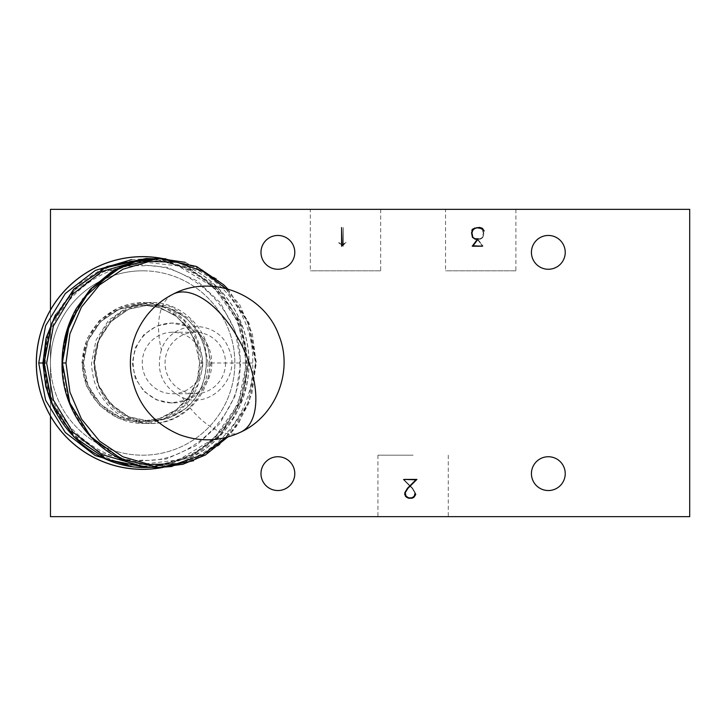 <?xml version="1.0" encoding="UTF-8"?>
<svg xmlns="http://www.w3.org/2000/svg" width="726" height="726" viewBox="0 0 726 726"><rect width="100%" height="100%" fill="white"/><g stroke="black" fill="none" stroke-linecap="round" stroke-linejoin="round"><path stroke-width="0.54" stroke-dasharray="3.63 2.72" d="M482.844 237.338L483.743 234.643L481.919 238.291L480.077 239.208L477.808 239.208L483.062 246.214L473.025 246.214L482.255 245.815L477 238.79L479.986 238.79L481.656 237.937L482.491 237.148L483.344 232.892L482.491 230.323L480.812 228.636L478.252 227.792L473.107 228.636L471.428 231.195L471.964 229.216L475.63 227.41L478.307 227.41L481.002 228.291L482.844 230.115L483.743 232.81L483.743 234.643L482.844 230.115L481.002 228.291L478.307 227.41L475.63 227.41L471.964 229.216L471.428 231.195L473.107 228.636L478.252 227.792L480.812 228.636L482.491 230.323L483.344 232.892L482.491 237.148L481.656 237.937L479.986 238.79L477 238.79L482.255 245.815L473.025 246.214L483.062 246.214L477.808 239.208L480.077 239.208L482.844 237.338M689.7 516.658L50.466 516.658L50.466 209.342L689.7 209.342L689.7 516.658M277.886 269.264A16.907 16.907 0 0 0 294.792 252.367A16.907 16.907 0 0 0 277.886 235.46A16.907 16.907 0 0 0 260.979 252.367A16.907 16.907 0 0 0 277.886 269.264M548.33 490.54A16.907 16.907 0 0 0 565.236 473.633A16.907 16.907 0 0 0 548.33 456.736A16.907 16.907 0 0 0 531.432 473.633A16.907 16.907 0 0 0 548.33 490.54M548.33 269.264A16.907 16.907 0 0 0 565.236 252.367A16.907 16.907 0 0 0 548.33 235.46A16.907 16.907 0 0 0 531.432 252.367A16.907 16.907 0 0 0 548.33 269.264M277.886 490.54A16.907 16.907 0 0 0 294.792 473.633A16.907 16.907 0 0 0 277.886 456.736A16.907 16.907 0 0 0 260.979 473.633A16.907 16.907 0 0 0 277.886 490.54M405.571 496.148L404.718 493.626L404.337 494.551L406.143 497.31L407.985 498.227L411.597 498.227L414.346 496.393L415.263 492.7L412.586 488.235L404.11 479.795L415.925 479.414L403.175 479.414L412.277 488.489L414.855 492.818L413.992 496.148L411.497 497.827L408.094 497.827L406.415 496.974L404.337 493.626L405.217 496.393L407.985 498.227L411.597 498.227L413.421 497.31L415.263 494.551L415.263 492.7L412.586 488.235L404.11 479.795L415.925 479.414L403.175 479.414L412.277 488.489L414.855 492.818L413.992 496.148L411.497 497.827L408.094 497.827L405.571 496.148M340.303 243.564L343.244 246.214L343.244 227.583L342.853 245.542L340.548 243.21L338.561 242.684L343.244 246.214L343.244 227.583L342.853 245.542L340.303 243.564M50.466 309.966L50.466 416.034M445.546 209.342L515.896 209.342L445.546 209.342L445.546 270.807L515.896 270.807L515.896 209.342M310.32 209.342L380.669 209.342L310.32 209.342L310.32 270.807L380.669 270.807L380.669 209.342M413.112 516.658L377.937 516.658L413.112 516.658M50.466 363A92.193 92.193 0 0 1 142.659 270.807A92.193 92.193 0 0 1 234.861 363A92.193 92.193 0 0 1 142.659 455.193A92.193 92.193 0 0 1 50.466 363M515.896 270.807L445.546 270.807M380.669 270.807L310.32 270.807M413.112 455.193L377.937 455.193L413.112 455.193M477.046 227.792L482.182 228.636L484.215 231.004L482.373 228.291L479.668 227.41L474.287 228.291L472.445 230.115L471.546 232.81L472.445 237.338L475.212 239.208L477.481 239.208L472.227 246.214L482.273 246.214L473.034 245.815L478.298 238.79L475.303 238.79L473.642 237.937L472.798 237.148L471.945 232.892L472.798 230.323L474.477 228.636L477.046 227.792M405.217 492.818L407.794 488.489L416.896 479.414L404.146 479.414L415.953 479.795L407.486 488.235L404.809 492.7L405.716 496.393L408.475 498.227L412.078 498.227L414.855 496.393L415.735 494.551L415.354 493.626L413.657 496.974L411.978 497.827L408.575 497.827L406.07 496.148L405.217 492.818M346.075 242.339L342 245.542L341.601 227.583L341.601 246.214L346.075 242.339M142.659 270.807A92.193 92.193 0 0 1 234.861 363A92.193 92.193 0 0 1 142.659 455.193A92.193 92.193 0 0 1 50.466 363A92.193 92.193 0 0 1 142.659 270.807M239.807 363C243.99 411.27 190.938 464.331 142.659 460.139C94.398 464.331 41.337 411.27 45.52 363C41.337 314.73 94.389 261.678 142.659 265.861C190.929 261.669 243.99 314.73 239.807 363M163.168 258.628A106.359 106.359 0 0 1 163.259 467.353M131.624 259.581L142.659 258.991C198.18 257.512 248.274 307.379 246.659 363C248.274 418.575 198.18 468.56 142.668 466.945M55.539 314.585L75.976 289.093L103.582 271.742L135.263 264.173L167.543 267.449L197.009 280.799L220.45 302.851L235.36 331.301L240.723 363L235.542 395.044L219.942 423.485L196.111 445.592L166.39 458.959L133.766 461.491L102.003 453.278L74.451 435.418L54.368 409.228M81.902 363L86.821 339.142L99.126 320.828L118.356 307.724L141.216 302.942L164.185 307.334L183.823 320.266L196.909 339.895L201.637 363L196.955 386.06L183.823 405.707L164.212 418.657L141.243 423.013L118.42 418.312L99.253 405.172L86.394 385.824L81.902 363L83.299 363L87.683 340.757L100.233 321.809L119.046 309.149L141.298 304.63L159.765 307.624L176.236 316.164L189.096 329.577L197.2 346.32L199.677 363L197.218 379.689L189.114 396.387L176.264 409.809L159.784 418.358L141.488 421.316L119.046 416.86L100.333 404.11L87.719 385.297L83.299 363M197.2 346.32L189.241 329.713L176.445 316.454L160.219 307.724L141.579 304.666L119.363 309.167L100.506 321.7L88.028 340.639L83.49 362.927L87.91 385.288L100.506 404.237L119.354 416.942L141.579 421.37L159.992 418.367L176.373 409.745L189.187 396.45L197.218 379.689M82.51 363C81.439 326.6 118.147 295.899 154.103 303.885C184.159 312.107 200.303 331.809 202.545 363C200.176 394.862 183.669 414.637 153.014 422.314C117.467 429.738 81.357 398.919 82.51 363M245.461 363C246.568 313.151 206.629 266.533 157.687 261.16C100.197 252.067 43.179 303.141 44.812 362.964C42.643 427.097 108.637 480.149 168.958 462.707C213.036 452.389 246.132 409.065 245.461 363L248.283 363L240.996 401.696L220.259 434.865L189.023 457.779L151.571 467.317M152.832 258.746L189.84 268.684L220.731 291.689L241.15 324.776L248.283 363L241.159 401.396L220.722 434.42L189.867 457.453L152.896 467.263M152.932 258.737L189.894 268.566L220.74 291.598L241.159 324.613L248.283 363L246.55 363L238.101 404.155L214.079 438.468L178.551 459.93L137.441 464.84M136.915 261.278L178.079 265.897L213.816 287.278L238.01 321.609L246.55 363M208.117 363C207.718 380.388 201.973 394.717 190.893 405.988C189.695 408.302 175.22 418.612 171.862 419.065C162.778 422.269 161.145 423.204 149.483 423.557C133.212 423.194 119.545 417.214 108.483 405.598C101.74 397.594 97.611 391.042 96.077 385.951C93.663 381.803 91.095 366.167 91.612 363L96.05 340.067L108.492 320.411L127.25 307.225L149.474 302.497L171.781 306.898L190.766 320.048L203.607 339.659L208.117 363L206.384 363C205.966 381.849 198.733 397.231 184.685 409.128L168.541 418.194L150.409 421.37L128.783 416.924L110.552 404.273L98.455 385.279L94.071 363.045L98.4 340.803L110.506 321.781L128.738 309.113L150.482 304.684L168.559 307.797L184.658 316.908C199.233 329.949 206.465 345.313 206.384 363L206.311 363C204.741 401.333 178.759 419.964 150.409 421.37L168.505 418.167L184.685 409.128M209.66 363C210.594 399.236 175.746 429.638 142.024 422.468C112.058 414.537 96.004 394.717 93.854 363C96.059 330.965 112.221 311.127 142.36 303.477C175.937 296.408 210.64 327.027 209.66 363M184.658 316.908L168.496 307.779L150.4 304.621L128.865 309.131L110.779 321.772L98.7 340.675L94.444 363L98.654 385.216L110.724 404.028L128.783 416.778L150.4 421.361M62.754 363C61.719 412.695 99.281 458.986 145.155 464.658C200.067 474.25 254.336 422.786 252.748 363.073L252.748 363C254.772 299.176 192.617 245.978 135.172 263.375C93.6 273.611 62.118 316.845 62.754 363L62.273 363M165.691 258.783L200.666 268.62L229.87 291.652L249.218 324.694L255.988 363L249.744 399.717L232.021 431.752L204.941 455.002L172.035 466.482M185.266 262.322L216.947 278.993L239.553 304.403L252.33 333.724L256.187 363L251.813 394.091L239.035 422.36L219.052 445.256L193.661 460.701M225.641 288.413L247.784 322.326L255.57 363L247.757 403.692L225.614 437.596M132.295 363L135.29 378.291L143.821 391.26L156.571 399.908L171.617 402.948L186.673 399.908L199.414 391.26L207.935 378.319L210.948 363L207.945 347.7L199.414 334.74L186.664 326.083L171.617 323.052L156.598 326.074L143.848 334.713L135.299 347.69L132.295 363M211.81 363A39.948 39.322 -90 0 1 172.489 402.948A39.948 39.322 -90 0 1 133.167 363A39.948 39.322 -90 0 1 172.489 323.052A39.948 39.322 -90 0 1 211.81 363M202.736 363A30.728 30.247 -90 0 1 172.489 393.728A30.728 30.247 -90 0 1 142.242 363A30.728 30.247 -90 0 1 172.489 332.272A30.728 30.247 -90 0 1 202.736 363M225.541 363A30.728 30.247 -90 0 1 195.294 393.728A30.728 30.247 -90 0 1 165.047 363A30.728 30.247 -90 0 1 195.294 332.272A30.728 30.247 -90 0 1 225.541 363M161.363 349.905C155.546 371.558 162.524 387.394 182.28 397.431C210.721 410.353 242.665 376.132 228.418 347.917C217.246 318.415 170.846 319.739 161.363 349.905A76.829 38.886 63.8 0 1 163.531 303.84A76.829 38.886 -116.2 0 1 173.287 294.057M162.706 258.61A106.295 106.295 0 0 1 162.787 467.372M199.677 363L202.545 363M152.669 467.254L197.018 453.614L218.599 436.725L233.4 417.386L244.553 391.25L248.283 363M94.444 363L93.854 363L94.444 363M210.948 363L255.57 363M241.114 431.943A76.829 38.886 63.8 0 1 182.28 397.431M377.937 455.193L377.937 516.658M448.278 455.193L448.278 516.658M141.225 421.316C171.272 421.806 199.233 397.385 199.659 362.982L194.368 338.96L184.413 323.651L173.314 314.131L155.809 306.463L141.298 304.63M142.06 304.666C115.007 302.951 83.572 327.68 83.517 362.927C81.248 389.445 109.408 423.512 141.724 421.379M43.814 362.946L46.754 338.225L55.367 314.921L80.223 283.049L103.019 268.302M248.356 363L239.562 320.574L214.224 285.046L185.457 266.533L152.333 258.783M206.311 363C206.62 352.11 202.962 335.63 189.359 321.337C175.855 307.969 160.655 304.348 150.482 304.684M150.4 304.611L150.246 304.611C130.734 305.156 117.803 314.376 111.459 321.155L102.747 332.59C97.348 341.937 94.616 352.074 94.561 363C94.444 370.006 95.741 382.847 105.025 396.959L117.34 409.891C127.114 417.405 138.049 421.225 150.137 421.361L150.137 421.361M227.819 288.984L249.082 323.152L256.396 362.9L249.254 402.367L236.386 426.443L227.773 437.025M172.489 402.948L171.617 402.948M172.489 323.052L171.617 323.052M195.294 393.728L172.489 393.728M195.294 332.272L172.489 332.272"/><path stroke-width="1.09" d="M548.33 490.54A16.907 16.907 0 0 1 531.432 473.633A16.907 16.907 0 0 1 548.33 456.736A16.907 16.907 0 0 1 565.236 473.633A16.907 16.907 0 0 1 548.33 490.54M277.886 269.264A16.907 16.907 0 0 1 260.979 252.367A16.907 16.907 0 0 1 277.886 235.46A16.907 16.907 0 0 1 294.792 252.367A16.907 16.907 0 0 1 277.886 269.264M277.886 490.54A16.907 16.907 0 0 1 260.979 473.633A16.907 16.907 0 0 1 277.886 456.736A16.907 16.907 0 0 1 294.792 473.633A16.907 16.907 0 0 1 277.886 490.54M50.466 416.034L50.466 516.658L689.7 516.658L689.7 209.342L50.466 209.342L50.466 309.966M548.33 269.264A16.907 16.907 0 0 1 531.432 252.367A16.907 16.907 0 0 1 548.33 235.46A16.907 16.907 0 0 1 565.236 252.367A16.907 16.907 0 0 1 548.33 269.264M344.541 243.564L341.601 246.214L341.601 227.583L342 245.542L344.541 243.564M414.501 496.148L415.354 493.626L415.735 494.551L413.92 497.31L412.078 498.227L408.475 498.227L405.716 496.393L404.809 492.7L407.486 488.235L415.953 479.795L404.146 479.414L416.896 479.414L407.794 488.489L405.217 492.818L406.07 496.148L408.575 497.827L411.978 497.827L414.501 496.148M478.298 238.79L473.034 245.815L482.273 246.214L472.227 246.214L477.481 239.208L475.212 239.208L472.445 237.338L471.546 232.81L472.445 230.115L474.287 228.291L479.668 227.41L482.373 228.291L484.215 231.004L482.182 228.636L477.046 227.792L474.477 228.636L472.798 230.323L471.945 232.892L472.798 237.148L473.642 237.937L475.303 238.79L478.298 238.79M163.259 467.353A106.359 106.359 0 0 1 36.3 363A106.359 106.359 0 0 1 163.168 258.628M131.488 466.401L95.242 455.556L65.295 432.46L45.584 400.18L38.723 363L45.593 325.783L65.34 293.495L95.342 270.399L131.624 259.581M54.368 409.228L45.829 386.758L42.888 363L46.092 338.007L55.539 314.585M151.571 467.317L146.062 467.462L106.976 459.549L73.852 436.898L51.664 402.948L43.878 363L51.718 323.034L73.807 289.12L106.985 266.551L146.062 258.538L152.832 258.746M152.896 467.263L146.189 467.49L107.112 459.54L73.988 436.889L51.855 402.984L44.114 363L51.855 323.016L73.988 289.111L107.112 266.46L146.189 258.51L152.932 258.737M137.441 464.84L102.148 454.639L72.836 432.015L53.415 400.044L46.655 363.1L53.352 326.119L72.627 294.275L101.74 271.56L136.915 261.278M172.035 466.482L158.794 467.462L121.786 459.331L90.487 436.653L69.578 402.748L62.273 363L69.651 323.016L90.605 289.157L121.95 266.533L159.058 258.538L165.691 258.783M193.661 460.701L159.094 467.49L122.113 459.467L90.768 436.798L69.823 402.93L62.454 363L66.728 332.299L82.755 299.003L113.928 270.698L135.136 261.823L159.212 258.51L185.266 262.322M225.614 437.596L203.035 454.612L176.854 463.732L149.402 464.513L122.912 456.781L99.616 441.154L81.457 418.993L69.941 392.212L65.984 363L69.905 333.869L81.43 307.062L99.562 284.901L122.848 269.264L149.374 261.451L176.917 262.213L203.053 271.406L225.641 288.413M162.787 467.372A106.295 106.295 0 0 1 36.373 363A106.295 106.295 0 0 1 162.706 258.61M42.888 363L38.723 363M62.273 363L62.754 363M65.984 363L62.454 363M173.287 294.057A76.829 38.886 -116.2 0 1 235.796 334.332A76.829 38.886 -116.2 0 1 250.869 422.16A76.829 38.886 63.8 0 1 241.114 431.943C221.003 441.417 200.503 442.343 179.594 434.702C151.716 422.777 135.481 401.832 130.88 371.866C129.364 358.217 131.297 345.077 136.706 332.454C144.374 315.293 156.562 302.497 173.287 294.057C211.738 273.702 264.346 294.175 278.857 335.294C293.64 371.013 276.007 415.798 241.114 431.943M103.019 268.302L146.407 258.538M146.144 467.462C91.422 468.978 42.407 418.784 43.814 362.946M152.333 258.783L146.452 258.61M146.334 467.444L152.669 467.254M158.794 467.462C107.139 468.651 60.675 418.657 62.046 363C62.146 343.407 66.901 325.23 76.339 308.468L90.405 289.193L110.915 272.341C125.834 263.202 141.879 258.601 159.058 258.538M227.773 437.025L205.331 455.03L182.925 464.268L159.103 467.39M227.819 288.984L223.59 284.728L196.601 266.506L159.203 258.556"/></g></svg>
